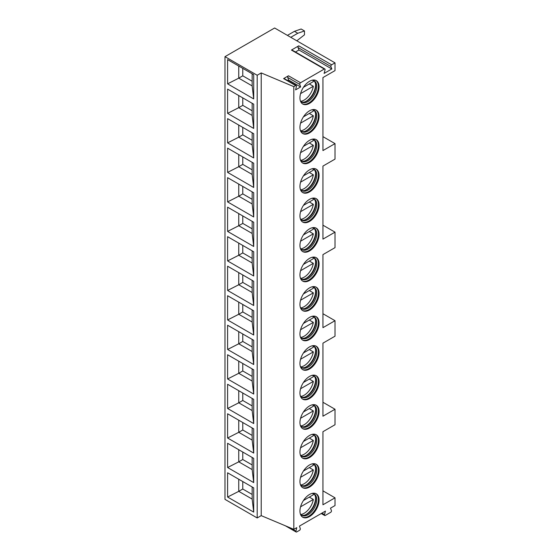 <?xml version="1.0" encoding="UTF-8"?>
<svg xmlns="http://www.w3.org/2000/svg" width="560" height="560" viewBox="0 0 560 560"><rect width="100%" height="100%" fill="white"/><g stroke="black" fill="none" stroke-linecap="round" stroke-linejoin="round"><path stroke-width="0.84" d="M224.987 56.658L224.987 499.366L257.194 517.958L261.219 515.634L293.818 529.347L296.772 527.639L295.932 531.174A1.141 0.658 120 0 0 296.128 532A1.141 0.658 120 0 0 296.695 531.944L299.53 530.313A1.141 0.658 120 0 0 300.293 528.654L299.453 526.092L325.451 511.084L324.499 514.647A1.141 0.658 120 0 0 324.688 515.508A1.141 0.658 120 0 0 325.255 515.452L330.673 512.33A1.141 0.658 120 0 0 331.429 510.643L330.484 508.179L335.013 505.561L335.013 497.819L322.938 504.791L322.938 431.704L335.013 424.732L335.013 409.241L322.938 416.206L322.938 343.161L335.013 336.189L335.013 320.698L322.938 327.67L322.938 254.618L335.013 247.646L335.013 232.155L322.938 239.127L322.938 166.082L335.013 159.11L335.013 143.612L322.938 150.584L322.938 77.574L335.013 70.602L335.013 62.86L274.631 28L224.987 56.658L257.194 75.25L261.219 72.926L293.818 86.639L295.673 85.568A1.141 0.658 120 0 1 296.24 85.512A1.141 0.658 120 0 1 296.436 86.338L295.596 89.873L300.629 86.968L299.789 84.406L287.714 77.434A1.141 0.658 120 0 1 288.477 75.782L283.598 78.596L295.673 85.568M293.818 529.347L293.818 86.639M288.477 75.782L300.559 82.747A1.141 0.658 120 0 0 299.789 84.406M300.559 82.747L324.303 69.041A1.141 0.658 120 0 1 324.87 68.985A1.141 0.658 120 0 1 325.059 69.853L324.107 73.416L331.821 68.957L330.876 66.493L298.004 47.516A1.141 0.658 -60 0 1 298.76 45.829L331.632 64.806A1.141 0.658 120 0 0 330.876 66.493M331.632 64.806L335.013 62.86M319.074 116.326A13.517 7.805 -60 0 1 313.173 129.934A13.517 7.805 -60 0 1 302.757 133.553A13.517 7.805 -60 0 1 299.957 127.365A13.517 7.805 -60 0 1 305.858 113.764A13.517 7.805 -60 0 1 316.274 110.138A13.517 7.805 -60 0 1 319.074 116.326M319.074 145.838A13.517 7.805 -60 0 1 313.173 159.446A13.517 7.805 -60 0 1 302.757 163.072A13.517 7.805 -60 0 1 299.957 156.877A13.517 7.805 -60 0 1 305.858 143.276A13.517 7.805 -60 0 1 316.274 139.65A13.517 7.805 -60 0 1 319.074 145.838M319.074 175.357A13.517 7.805 -60 0 1 313.173 188.958A13.517 7.805 -60 0 1 302.757 192.584A13.517 7.805 -60 0 1 299.957 186.396A13.517 7.805 -60 0 1 305.858 172.788A13.517 7.805 -60 0 1 316.274 169.169A13.517 7.805 -60 0 1 319.074 175.357M319.074 204.869A13.517 7.805 -60 0 1 313.173 218.477A13.517 7.805 -60 0 1 302.757 222.096A13.517 7.805 -60 0 1 299.957 215.908A13.517 7.805 -60 0 1 305.858 202.3A13.517 7.805 -60 0 1 316.274 198.681A13.517 7.805 -60 0 1 319.074 204.869M319.074 234.381A13.517 7.805 -60 0 1 313.173 247.989A13.517 7.805 -60 0 1 302.757 251.608A13.517 7.805 -60 0 1 299.957 245.42A13.517 7.805 -60 0 1 305.858 231.812A13.517 7.805 -60 0 1 316.274 228.193A13.517 7.805 -60 0 1 319.074 234.381M319.074 263.893A13.517 7.805 -60 0 1 313.173 277.501A13.517 7.805 -60 0 1 302.757 281.127A13.517 7.805 -60 0 1 299.957 274.932A13.517 7.805 -60 0 1 305.858 261.331A13.517 7.805 -60 0 1 316.274 257.705A13.517 7.805 -60 0 1 319.074 263.893M319.074 293.412A13.517 7.805 -60 0 1 313.173 307.013A13.517 7.805 -60 0 1 302.757 310.639A13.517 7.805 -60 0 1 299.957 304.451A13.517 7.805 -60 0 1 305.858 290.843A13.517 7.805 -60 0 1 316.274 287.224A13.517 7.805 -60 0 1 319.074 293.412M319.074 322.924A13.517 7.805 -60 0 1 313.173 336.532A13.517 7.805 -60 0 1 302.757 340.151A13.517 7.805 -60 0 1 299.957 333.963A13.517 7.805 -60 0 1 305.858 320.355A13.517 7.805 -60 0 1 316.274 316.736A13.517 7.805 -60 0 1 319.074 322.924M319.074 352.436A13.517 7.805 -60 0 1 313.173 366.044A13.517 7.805 -60 0 1 302.757 369.663A13.517 7.805 -60 0 1 299.957 363.475A13.517 7.805 -60 0 1 305.858 349.867A13.517 7.805 -60 0 1 316.274 346.248A13.517 7.805 -60 0 1 319.074 352.436M319.074 381.948A13.517 7.805 -60 0 1 313.173 395.556A13.517 7.805 -60 0 1 302.757 399.175A13.517 7.805 -60 0 1 299.957 392.987A13.517 7.805 -60 0 1 305.858 379.386A13.517 7.805 -60 0 1 316.274 375.76A13.517 7.805 -60 0 1 319.074 381.948M319.074 411.467A13.517 7.805 -60 0 1 313.173 425.068A13.517 7.805 -60 0 1 302.757 428.694A13.517 7.805 -60 0 1 299.957 422.506A13.517 7.805 -60 0 1 305.858 408.898A13.517 7.805 -60 0 1 316.274 405.279A13.517 7.805 -60 0 1 319.074 411.467M319.074 440.979A13.517 7.805 -60 0 1 313.173 454.587A13.517 7.805 -60 0 1 302.757 458.206A13.517 7.805 -60 0 1 299.957 452.018A13.517 7.805 -60 0 1 305.858 438.41A13.517 7.805 -60 0 1 316.274 434.791A13.517 7.805 -60 0 1 319.074 440.979M319.074 470.491A13.517 7.805 -60 0 1 313.173 484.099A13.517 7.805 -60 0 1 302.757 487.718A13.517 7.805 -60 0 1 299.957 481.53A13.517 7.805 -60 0 1 305.858 467.922A13.517 7.805 -60 0 1 316.274 464.303A13.517 7.805 -60 0 1 319.074 470.491M319.074 500.003A13.517 7.805 -60 0 1 313.173 513.611A13.517 7.805 -60 0 1 302.757 517.23A13.517 7.805 -60 0 1 299.957 511.042A13.517 7.805 -60 0 1 305.858 497.441A13.517 7.805 -60 0 1 316.274 493.815A13.517 7.805 -60 0 1 319.074 500.003M319.074 86.814A13.517 7.805 -60 0 1 313.173 100.422A13.517 7.805 -60 0 1 302.757 104.041A13.517 7.805 -60 0 1 299.957 97.853A13.517 7.805 -60 0 1 305.858 84.245A13.517 7.805 -60 0 1 316.274 80.626A13.517 7.805 -60 0 1 319.074 86.814M315.931 80.444A13.517 7.805 120 0 1 318.409 86.429A13.517 7.805 -60 0 1 312.725 99.799A13.517 7.805 -60 0 1 302.428 103.831M300.321 100.653A12.334 7.119 -60 0 0 301.84 102.144A12.334 7.119 -60 0 0 311.346 98.84A12.334 7.119 -60 0 0 316.729 86.429A12.334 7.119 120 0 0 314.174 80.78A12.334 7.119 120 0 0 312.13 80.206M313.649 80.528A12.334 7.119 120 0 1 315.609 84.301A12.334 7.119 120 0 1 315.721 85.848A12.334 7.119 -60 0 1 305.606 101.626A12.334 7.119 -60 0 1 301.357 101.815M305.046 101.822A13.517 7.805 -60 0 0 315.546 84.777A13.517 7.805 120 0 0 315.504 83.72M309.302 83.937L313.327 86.261A13.279 7.672 120 0 1 304.15 100.079A13.279 7.672 120 0 1 300.804 101.297M303.443 87.318L313.327 81.613A13.279 7.672 120 0 0 312.928 80.304M300.566 93.625L313.327 86.261M315.931 109.956A13.517 7.805 120 0 1 318.409 115.941A13.517 7.805 -60 0 1 312.725 129.311A13.517 7.805 -60 0 1 302.428 133.35M300.321 130.172A12.334 7.119 -60 0 0 301.84 131.656A12.334 7.119 -60 0 0 311.346 128.352A12.334 7.119 -60 0 0 316.729 115.941A12.334 7.119 120 0 0 314.174 110.292A12.334 7.119 120 0 0 312.13 109.718M313.649 110.04A12.334 7.119 120 0 1 315.609 113.813A12.334 7.119 120 0 1 315.721 115.36A12.334 7.119 -60 0 1 305.606 131.138A12.334 7.119 -60 0 1 301.357 131.327M305.046 131.334A13.517 7.805 -60 0 0 315.546 114.289A13.517 7.805 120 0 0 315.504 113.232M309.302 113.449L313.327 115.773A13.279 7.672 120 0 1 304.15 129.591A13.279 7.672 120 0 1 300.804 130.816M303.443 116.837L313.327 111.125A13.279 7.672 120 0 0 312.928 109.823M300.566 123.144L313.327 115.773M315.931 139.475A13.517 7.805 120 0 1 318.409 145.453A13.517 7.805 -60 0 1 312.725 158.823A13.517 7.805 -60 0 1 302.428 162.862M300.321 159.684A12.334 7.119 -60 0 0 301.84 161.168A12.334 7.119 -60 0 0 311.346 157.864A12.334 7.119 -60 0 0 316.729 145.453A12.334 7.119 120 0 0 314.174 139.811A12.334 7.119 120 0 0 312.13 139.237M313.649 139.552A12.334 7.119 120 0 1 315.609 143.325A12.334 7.119 120 0 1 315.721 144.872A12.334 7.119 -60 0 1 305.606 160.657A12.334 7.119 -60 0 1 301.357 160.846M305.046 160.853A13.517 7.805 -60 0 0 315.546 143.801A13.517 7.805 120 0 0 315.504 142.744M309.302 142.968L313.327 145.292A13.279 7.672 120 0 1 304.15 159.11A13.279 7.672 120 0 1 300.804 160.328M303.443 146.349L313.327 140.644A13.279 7.672 120 0 0 312.928 139.335M300.566 152.656L313.327 145.292M315.931 168.987A13.517 7.805 120 0 1 318.409 174.965A13.517 7.805 -60 0 1 312.725 188.342A13.517 7.805 -60 0 1 302.428 192.374M300.321 189.196A12.334 7.119 -60 0 0 301.84 190.687A12.334 7.119 -60 0 0 311.346 187.383A12.334 7.119 -60 0 0 316.729 174.965A12.334 7.119 120 0 0 314.174 169.323A12.334 7.119 120 0 0 312.13 168.749M313.649 169.064A12.334 7.119 120 0 1 315.609 172.844A12.334 7.119 120 0 1 315.721 174.384A12.334 7.119 -60 0 1 305.606 190.169A12.334 7.119 -60 0 1 301.357 190.358M305.046 190.365A13.517 7.805 -60 0 0 315.546 173.32A13.517 7.805 120 0 0 315.504 172.256M309.302 172.48L313.327 174.804A13.279 7.672 120 0 1 304.15 188.622A13.279 7.672 120 0 1 300.804 189.84M303.443 175.861L313.327 170.156A13.279 7.672 120 0 0 312.928 168.847M300.566 182.168L313.327 174.804M315.931 198.499A13.517 7.805 120 0 1 318.409 204.484A13.517 7.805 -60 0 1 312.725 217.854A13.517 7.805 -60 0 1 302.428 221.886M300.321 218.708A12.334 7.119 -60 0 0 301.84 220.199A12.334 7.119 -60 0 0 311.346 216.895A12.334 7.119 -60 0 0 316.729 204.484A12.334 7.119 120 0 0 314.174 198.835A12.334 7.119 120 0 0 312.13 198.261M313.649 198.583A12.334 7.119 120 0 1 315.609 202.356A12.334 7.119 120 0 1 315.721 203.903A12.334 7.119 -60 0 1 305.606 219.681A12.334 7.119 -60 0 1 301.357 219.87M305.046 219.877A13.517 7.805 -60 0 0 315.546 202.832A13.517 7.805 120 0 0 315.504 201.775M309.302 201.992L313.327 204.316A13.279 7.672 120 0 1 304.15 218.134A13.279 7.672 120 0 1 300.804 219.352M303.443 205.373L313.327 199.668A13.279 7.672 120 0 0 312.928 198.359M300.566 211.68L313.327 204.316M315.931 228.011A13.517 7.805 120 0 1 318.409 233.996A13.517 7.805 -60 0 1 312.725 247.366A13.517 7.805 -60 0 1 302.428 251.405M300.321 248.227A12.334 7.119 -60 0 0 301.84 249.711A12.334 7.119 -60 0 0 311.346 246.407A12.334 7.119 -60 0 0 316.729 233.996A12.334 7.119 120 0 0 314.174 228.347A12.334 7.119 120 0 0 312.13 227.773M313.649 228.095A12.334 7.119 120 0 1 315.609 231.868A12.334 7.119 120 0 1 315.721 233.415A12.334 7.119 -60 0 1 305.606 249.193A12.334 7.119 -60 0 1 301.357 249.382M305.046 249.389A13.517 7.805 -60 0 0 315.546 232.344A13.517 7.805 120 0 0 315.504 231.287M309.302 231.504L313.327 233.828A13.279 7.672 120 0 1 304.15 247.646A13.279 7.672 120 0 1 300.804 248.871M303.443 234.892L313.327 229.18A13.279 7.672 120 0 0 312.928 227.878M300.566 241.199L313.327 233.828M315.931 257.53A13.517 7.805 120 0 1 318.409 263.508A13.517 7.805 -60 0 1 312.725 276.878A13.517 7.805 -60 0 1 302.428 280.917M300.321 277.739A12.334 7.119 -60 0 0 301.84 279.223A12.334 7.119 -60 0 0 311.346 275.919A12.334 7.119 -60 0 0 316.729 263.508A12.334 7.119 120 0 0 314.174 257.866A12.334 7.119 120 0 0 312.13 257.292M313.649 257.607A12.334 7.119 120 0 1 315.609 261.38A12.334 7.119 120 0 1 315.721 262.927A12.334 7.119 -60 0 1 305.606 278.712A12.334 7.119 -60 0 1 301.357 278.901M305.046 278.908A13.517 7.805 -60 0 0 315.546 261.856A13.517 7.805 120 0 0 315.504 260.799M309.302 261.023L313.327 263.347A13.279 7.672 120 0 1 304.15 277.165A13.279 7.672 120 0 1 300.804 278.383M303.443 264.404L313.327 258.699A13.279 7.672 120 0 0 312.928 257.39M300.566 270.711L313.327 263.347M315.931 287.042A13.517 7.805 120 0 1 318.409 293.02A13.517 7.805 -60 0 1 312.725 306.397A13.517 7.805 -60 0 1 302.428 310.429M300.321 307.251A12.334 7.119 -60 0 0 301.84 308.742A12.334 7.119 -60 0 0 311.346 305.431A12.334 7.119 -60 0 0 316.729 293.02A12.334 7.119 120 0 0 314.174 287.378A12.334 7.119 120 0 0 312.13 286.804M313.649 287.119A12.334 7.119 120 0 1 315.609 290.892A12.334 7.119 120 0 1 315.721 292.439A12.334 7.119 -60 0 1 305.606 308.224A12.334 7.119 -60 0 1 301.357 308.413M305.046 308.42A13.517 7.805 -60 0 0 315.546 291.375A13.517 7.805 120 0 0 315.504 290.311M309.302 290.535L313.327 292.859A13.279 7.672 120 0 1 304.15 306.677A13.279 7.672 120 0 1 300.804 307.895M303.443 293.916L313.327 288.211A13.279 7.672 120 0 0 312.928 286.902M300.566 300.223L313.327 292.859M315.931 316.554A13.517 7.805 120 0 1 318.409 322.539A13.517 7.805 -60 0 1 312.725 335.909A13.517 7.805 -60 0 1 302.428 339.941M300.321 336.763A12.334 7.119 -60 0 0 301.84 338.254A12.334 7.119 -60 0 0 311.346 334.95A12.334 7.119 -60 0 0 316.729 322.539A12.334 7.119 120 0 0 314.174 316.89A12.334 7.119 120 0 0 312.13 316.316M313.649 316.638A12.334 7.119 120 0 1 315.609 320.411A12.334 7.119 120 0 1 315.721 321.958A12.334 7.119 -60 0 1 305.606 337.736A12.334 7.119 -60 0 1 301.357 337.925M305.046 337.932A13.517 7.805 -60 0 0 315.546 320.887A13.517 7.805 120 0 0 315.504 319.83M309.302 320.047L313.327 322.371A13.279 7.672 120 0 1 304.15 336.189A13.279 7.672 120 0 1 300.804 337.407M303.443 323.428L313.327 317.723A13.279 7.672 120 0 0 312.928 316.414M300.566 329.735L313.327 322.371M315.931 346.066A13.517 7.805 120 0 1 318.409 352.051A13.517 7.805 -60 0 1 312.725 365.421A13.517 7.805 -60 0 1 302.428 369.46M300.321 366.282A12.334 7.119 -60 0 0 301.84 367.766A12.334 7.119 -60 0 0 311.346 364.462A12.334 7.119 -60 0 0 316.729 352.051A12.334 7.119 120 0 0 314.174 346.402A12.334 7.119 120 0 0 312.13 345.828M313.649 346.15A12.334 7.119 120 0 1 315.609 349.923A12.334 7.119 120 0 1 315.721 351.47A12.334 7.119 -60 0 1 305.606 367.248A12.334 7.119 -60 0 1 301.357 367.437M305.046 367.444A13.517 7.805 -60 0 0 315.546 350.399A13.517 7.805 120 0 0 315.504 349.342M309.302 349.559L313.327 351.883A13.279 7.672 120 0 1 304.15 365.701A13.279 7.672 120 0 1 300.804 366.926M303.443 352.947L313.327 347.235A13.279 7.672 120 0 0 312.928 345.933M300.566 359.254L313.327 351.883M315.931 375.585A13.517 7.805 120 0 1 318.409 381.563A13.517 7.805 -60 0 1 312.725 394.933A13.517 7.805 -60 0 1 302.428 398.972M300.321 395.794A12.334 7.119 -60 0 0 301.84 397.278A12.334 7.119 -60 0 0 311.346 393.974A12.334 7.119 -60 0 0 316.729 381.563A12.334 7.119 120 0 0 314.174 375.921A12.334 7.119 120 0 0 312.13 375.347M313.649 375.662A12.334 7.119 120 0 1 315.609 379.435A12.334 7.119 120 0 1 315.721 380.982A12.334 7.119 -60 0 1 305.606 396.767A12.334 7.119 -60 0 1 301.357 396.956M305.046 396.963A13.517 7.805 -60 0 0 315.546 379.911A13.517 7.805 120 0 0 315.504 378.854M309.302 379.078L313.327 381.402A13.279 7.672 120 0 1 304.15 395.22A13.279 7.672 120 0 1 300.804 396.438M303.443 382.459L313.327 376.754A13.279 7.672 120 0 0 312.928 375.445M300.566 388.766L313.327 381.402M315.931 405.097A13.517 7.805 120 0 1 318.409 411.075A13.517 7.805 -60 0 1 312.725 424.452A13.517 7.805 -60 0 1 302.428 428.484M300.321 425.306A12.334 7.119 -60 0 0 301.84 426.797A12.334 7.119 -60 0 0 311.346 423.486A12.334 7.119 -60 0 0 316.729 411.075A12.334 7.119 120 0 0 314.174 405.433A12.334 7.119 120 0 0 312.13 404.859M313.649 405.174A12.334 7.119 120 0 1 315.609 408.947A12.334 7.119 120 0 1 315.721 410.494A12.334 7.119 -60 0 1 305.606 426.279A12.334 7.119 -60 0 1 301.357 426.468M305.046 426.475A13.517 7.805 -60 0 0 315.546 409.43A13.517 7.805 120 0 0 315.504 408.366M309.302 408.59L313.327 410.914A13.279 7.672 120 0 1 304.15 424.732A13.279 7.672 120 0 1 300.804 425.95M303.443 411.971L313.327 406.266A13.279 7.672 120 0 0 312.928 404.957M300.566 418.278L313.327 410.914M315.931 434.609A13.517 7.805 120 0 1 318.409 440.594A13.517 7.805 -60 0 1 312.725 453.964A13.517 7.805 -60 0 1 302.428 457.996M300.321 454.818A12.334 7.119 -60 0 0 301.84 456.309A12.334 7.119 -60 0 0 311.346 453.005A12.334 7.119 -60 0 0 316.729 440.594A12.334 7.119 120 0 0 314.174 434.945A12.334 7.119 120 0 0 312.13 434.371M313.649 434.693A12.334 7.119 120 0 1 315.609 438.466A12.334 7.119 120 0 1 315.721 440.013A12.334 7.119 -60 0 1 305.606 455.791A12.334 7.119 -60 0 1 301.357 455.98M305.046 455.987A13.517 7.805 -60 0 0 315.546 438.942A13.517 7.805 120 0 0 315.504 437.885M309.302 438.102L313.327 440.426A13.279 7.672 120 0 1 304.15 454.244A13.279 7.672 120 0 1 300.804 455.462M303.443 441.483L313.327 435.778A13.279 7.672 120 0 0 312.928 434.469M300.566 447.79L313.327 440.426M315.931 464.121A13.517 7.805 120 0 1 318.409 470.106A13.517 7.805 -60 0 1 312.725 483.476A13.517 7.805 -60 0 1 302.428 487.508M300.321 484.337A12.334 7.119 -60 0 0 301.84 485.821A12.334 7.119 -60 0 0 311.346 482.517A12.334 7.119 -60 0 0 316.729 470.106A12.334 7.119 120 0 0 314.174 464.457A12.334 7.119 120 0 0 312.13 463.883M313.649 464.205A12.334 7.119 120 0 1 315.609 467.978A12.334 7.119 120 0 1 315.721 469.525A12.334 7.119 -60 0 1 305.606 485.303A12.334 7.119 -60 0 1 301.357 485.492M305.046 485.499A13.517 7.805 -60 0 0 315.546 468.454A13.517 7.805 120 0 0 315.504 467.397M309.302 467.614L313.327 469.938A13.279 7.672 120 0 1 304.15 483.756A13.279 7.672 120 0 1 300.804 484.981M303.443 471.002L313.327 465.29A13.279 7.672 120 0 0 312.928 463.981M300.566 477.309L313.327 469.938M315.931 493.64A13.517 7.805 120 0 1 318.409 499.618A13.517 7.805 -60 0 1 312.725 512.988A13.517 7.805 -60 0 1 302.428 517.027M300.321 513.849A12.334 7.119 -60 0 0 301.84 515.333A12.334 7.119 -60 0 0 311.346 512.029A12.334 7.119 -60 0 0 316.729 499.618A12.334 7.119 120 0 0 314.174 493.976A12.334 7.119 120 0 0 312.13 493.402M313.649 493.717A12.334 7.119 120 0 1 315.609 497.49A12.334 7.119 120 0 1 315.721 499.037A12.334 7.119 -60 0 1 305.606 514.822A12.334 7.119 -60 0 1 301.357 515.011M305.046 515.018A13.517 7.805 -60 0 0 315.546 497.966A13.517 7.805 120 0 0 315.504 496.909M309.302 497.133L313.327 499.457A13.279 7.672 120 0 1 304.15 513.275A13.279 7.672 120 0 1 300.804 514.493M303.443 500.514L313.327 494.809A13.279 7.672 120 0 0 312.928 493.5M300.566 506.821L313.327 499.457M322.938 136.64L335.013 143.612M322.938 402.269L335.013 409.241M322.938 313.726L335.013 320.698M322.938 225.183L335.013 232.155M335.013 497.819L322.938 490.847M296.807 40.803L304.486 34.818L304.486 30.947L301.133 29.008L294.42 31.332L287.413 35.378M304.486 30.947L297.78 33.271L290.766 37.317M294.42 31.332L297.78 33.271M324.87 68.985L291.998 50.008A1.141 0.658 -60 0 0 291.431 50.064L298.76 45.829M287.616 80.535L288.554 79.996L287.714 77.434M296.24 85.512L284.165 78.54A1.141 0.658 120 0 0 283.598 78.596M300.629 86.968L288.554 79.996M261.219 515.634L261.219 72.926M257.194 517.958L257.194 75.25M227.605 59.605L253.701 74.669L253.701 98.917L227.605 83.853L227.605 59.605M227.605 89.117L253.701 104.188L253.701 128.429L227.605 113.365L227.605 89.117M227.605 118.629L253.701 133.7L253.701 157.948L227.605 142.877L227.605 118.629M227.605 148.148L253.701 163.212L253.701 187.46L227.605 172.389L227.605 148.148M227.605 177.66L253.701 192.724L253.701 216.972L227.605 201.908L227.605 177.66M227.605 207.172L253.701 222.243L253.701 246.484L227.605 231.42L227.605 207.172M227.605 236.684L253.701 251.755L253.701 276.003L227.605 260.932L227.605 236.684M227.605 266.203L253.701 281.267L253.701 305.515L227.605 290.444L227.605 266.203M227.605 295.715L253.701 310.779L253.701 335.027L227.605 319.963L227.605 295.715M227.605 325.227L253.701 340.298L253.701 364.539L227.605 349.475L227.605 325.227M227.605 354.739L253.701 369.81L253.701 394.058L227.605 378.987L227.605 354.739M227.605 384.258L253.701 399.322L253.701 423.57L227.605 408.499L227.605 384.258M227.605 413.77L253.701 428.834L253.701 453.082L227.605 438.018L227.605 413.77M227.605 443.282L253.701 458.353L253.701 482.594L227.605 467.53L227.605 443.282M227.605 472.794L253.701 487.865L253.701 512.113L227.605 497.042L227.605 472.794M252.161 73.78L252.161 85.904L253.701 98.917M252.161 85.904L238.742 78.155L227.605 83.853M242.767 68.355L242.767 75.831L238.742 78.155L238.742 66.031M242.767 75.831L252.161 81.256M252.161 103.292L252.161 115.416L238.742 107.674L227.605 113.365M242.767 97.874L242.767 105.35L238.742 107.674L238.742 95.55M252.161 115.416L253.701 128.429M242.767 105.35L252.161 110.768M252.161 132.811L252.161 144.928L238.742 137.186L227.605 142.877M242.767 127.386L242.767 134.862L238.742 137.186L238.742 125.062M252.161 144.928L253.701 157.948M242.767 134.862L252.161 140.28M252.161 162.323L252.161 174.447L238.742 166.698L227.605 172.389M242.767 156.898L242.767 164.374L238.742 166.698L238.742 154.574M252.161 174.447L253.701 187.46M242.767 164.374L252.161 169.799M252.161 191.835L252.161 203.959L238.742 196.21L227.605 201.908M242.767 186.41L242.767 193.886L238.742 196.21L238.742 184.086M252.161 203.959L253.701 216.972M242.767 193.886L252.161 199.311M252.161 221.347L252.161 233.471L238.742 225.729L227.605 231.42M242.767 215.929L242.767 223.405L238.742 225.729L238.742 213.605M252.161 233.471L253.701 246.484M242.767 223.405L252.161 228.823M252.161 250.866L252.161 262.983L238.742 255.241L227.605 260.932M242.767 245.441L242.767 252.917L238.742 255.241L238.742 243.117M252.161 262.983L253.701 276.003M242.767 252.917L252.161 258.335M252.161 280.378L252.161 292.502L238.742 284.753L227.605 290.444M242.767 274.953L242.767 282.429L238.742 284.753L238.742 272.629M252.161 292.502L253.701 305.515M242.767 282.429L252.161 287.854M252.161 309.89L252.161 322.014L238.742 314.265L227.605 319.963M242.767 304.465L242.767 311.941L238.742 314.265L238.742 302.141M252.161 322.014L253.701 335.027M242.767 311.941L252.161 317.366M252.161 339.402L252.161 351.526L238.742 343.784L227.605 349.475M242.767 333.984L242.767 341.46L238.742 343.784L238.742 331.66M252.161 351.526L253.701 364.539M242.767 341.46L252.161 346.878M252.161 368.921L252.161 381.038L238.742 373.296L227.605 378.987M242.767 363.496L242.767 370.972L238.742 373.296L238.742 361.172M252.161 381.038L253.701 394.058M242.767 370.972L252.161 376.39M252.161 398.433L252.161 410.557L238.742 402.808L227.605 408.499M242.767 393.008L242.767 400.484L238.742 402.808L238.742 390.684M252.161 410.557L253.701 423.57M242.767 400.484L252.161 405.909M252.161 427.945L252.161 440.069L238.742 432.32L227.605 438.018M242.767 422.52L242.767 429.996L238.742 432.32L238.742 420.196M252.161 440.069L253.701 453.082M242.767 429.996L252.161 435.421M252.161 457.457L252.161 469.581L238.742 461.839L227.605 467.53M242.767 452.039L242.767 459.515L238.742 461.839L238.742 449.715M252.161 469.581L253.701 482.594M242.767 459.515L252.161 464.933M252.161 486.976L252.161 499.093L238.742 491.351L227.605 497.042M242.767 481.551L242.767 489.027L238.742 491.351L238.742 479.227M252.161 499.093L253.701 512.113M242.767 489.027L252.161 494.445M331.821 68.957L298.949 49.98L298.004 47.516M295.449 52.003L298.949 49.98M295.932 531.174L289.926 527.709M291.431 50.064L324.303 69.041M324.499 514.647L321.895 513.135M285.39 525.805L296.128 532M321.237 513.52L324.688 515.508"/></g></svg>
